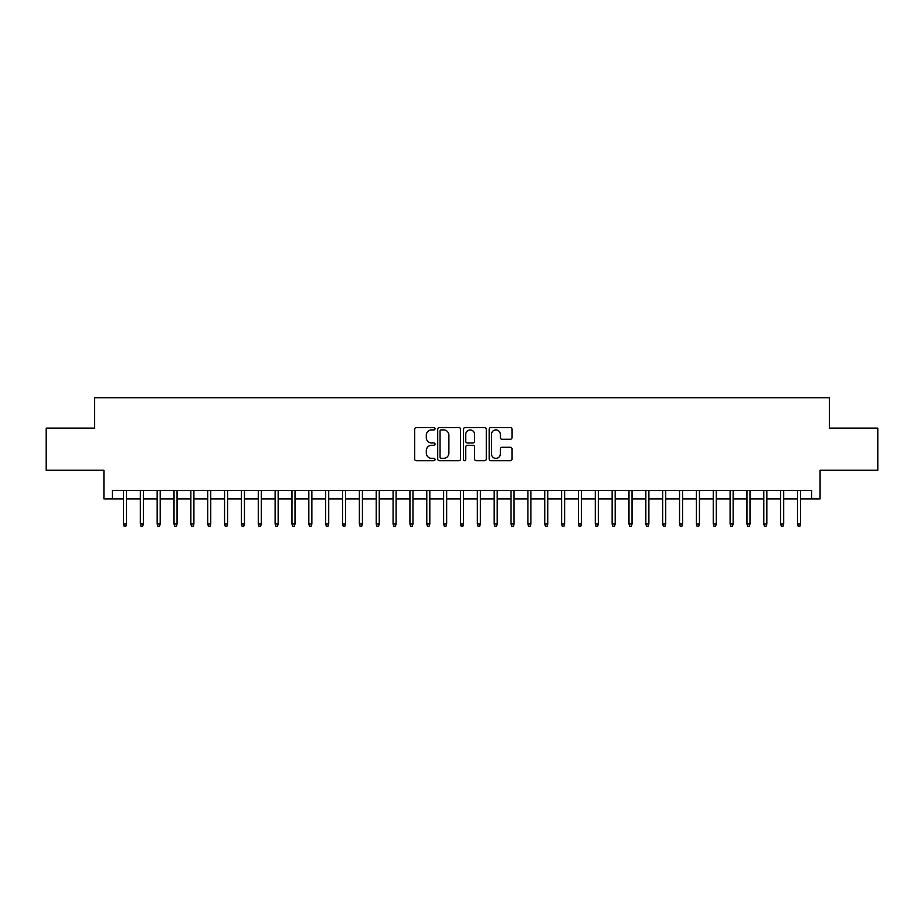 <?xml version="1.0" encoding="UTF-8"?>
<svg xmlns="http://www.w3.org/2000/svg" width="924" height="924" viewBox="0 0 924 924"><rect width="100%" height="100%" fill="white"/><g stroke="black" fill="none" stroke-linecap="round" stroke-linejoin="round"><path stroke-width="1.39" d="M435.042 428.759A1.155 1.155 0 0 0 433.876 427.593L416.308 427.593A1.652 1.652 0 0 0 414.657 429.256L414.657 459.02A1.652 1.652 0 0 0 416.308 460.683L433.876 460.683A1.155 1.155 0 0 0 435.042 459.517A1.155 1.155 0 0 0 433.876 458.362L431.612 458.362A5.29 5.29 0 0 1 426.311 453.072L426.311 450.589A5.29 5.29 0 0 1 431.612 445.299L433.876 445.299A1.155 1.155 0 0 0 435.042 444.132A1.155 1.155 0 0 0 433.876 442.977L431.612 442.977A5.29 5.29 0 0 1 426.311 437.687L426.311 435.204A5.29 5.29 0 0 1 431.612 429.914L433.876 429.914A1.155 1.155 0 0 0 435.042 428.759M510.337 439.258A1.652 1.652 0 0 0 511.988 437.606L511.988 429.256A1.652 1.652 0 0 0 510.337 427.593L490.817 427.593A1.652 1.652 0 0 0 489.166 429.256L489.166 459.02A1.652 1.652 0 0 0 490.817 460.683L510.337 460.683A1.652 1.652 0 0 0 511.988 459.02L511.988 448.937A1.652 1.652 0 0 0 510.337 447.285L501.986 447.285A1.652 1.652 0 0 0 500.334 448.937L500.334 453.938A4.424 4.424 0 0 1 495.911 458.362A4.424 4.424 0 0 1 491.487 453.938L491.487 434.338A4.424 4.424 0 0 1 495.911 429.914A4.424 4.424 0 0 1 500.334 434.338L500.334 437.606A1.652 1.652 0 0 0 501.986 439.258L510.337 439.258M112.335 498.902L112.335 490.482L811.665 490.482L811.665 498.902L820.085 498.902L820.085 470.258L877.8 470.258L877.8 428.124L829.348 428.124L829.348 397.794L94.652 397.794L94.652 428.124L46.2 428.124L46.2 470.258L103.915 470.258L103.915 498.902L123.458 498.902M460.556 429.256A1.652 1.652 0 0 0 458.893 427.593L439.385 427.593A1.652 1.652 0 0 0 437.722 429.256L437.722 459.02A1.652 1.652 0 0 0 439.385 460.683L458.893 460.683A1.652 1.652 0 0 0 460.556 459.02L460.556 429.256M465.107 427.593L484.615 427.593A1.652 1.652 0 0 1 486.278 429.256L486.278 459.02A1.652 1.652 0 0 1 484.615 460.683L476.264 460.683A1.652 1.652 0 0 1 474.613 459.02L474.613 446.95A1.652 1.652 0 0 0 472.961 445.299L467.417 445.299A1.652 1.652 0 0 0 465.765 446.95L465.765 459.517A1.155 1.155 0 0 1 464.61 460.683A1.155 1.155 0 0 1 463.444 459.517L463.444 429.256A1.652 1.652 0 0 1 465.107 427.593M126.496 498.902L140.309 498.902M143.347 498.902L157.161 498.902M160.198 498.902L174.012 498.902M177.05 498.902L190.864 498.902M193.901 498.902L207.715 498.902M210.753 498.902L224.567 498.902M227.604 498.902L241.418 498.902M244.456 498.902L258.27 498.902M261.307 498.902L275.121 498.902M278.159 498.902L291.972 498.902M295.01 498.902L308.824 498.902M311.862 498.902L325.675 498.902M328.713 498.902L342.527 498.902M345.564 498.902L359.378 498.902M362.416 498.902L376.23 498.902M379.256 498.902L393.081 498.902M396.107 498.902L409.933 498.902M412.959 498.902L426.784 498.902M429.81 498.902L443.636 498.902M446.662 498.902L460.487 498.902M463.513 498.902L477.338 498.902M480.364 498.902L494.19 498.902M497.216 498.902L511.041 498.902M514.067 498.902L527.893 498.902M530.919 498.902L544.744 498.902M547.77 498.902L561.584 498.902M564.622 498.902L578.436 498.902M581.473 498.902L595.287 498.902M598.325 498.902L612.138 498.902M615.176 498.902L628.99 498.902M632.028 498.902L645.841 498.902M648.879 498.902L662.693 498.902M665.73 498.902L679.544 498.902M682.582 498.902L696.396 498.902M699.433 498.902L713.247 498.902M716.285 498.902L730.099 498.902M733.136 498.902L746.95 498.902M749.988 498.902L763.801 498.902M766.839 498.902L780.653 498.902M783.691 498.902L797.504 498.902M800.542 498.902L811.665 498.902M441.198 429.914A1.155 1.155 0 0 0 440.043 431.069L440.043 457.207A1.155 1.155 0 0 0 441.198 458.362L443.601 458.362A5.29 5.29 0 0 0 448.891 453.072L448.891 435.204A5.29 5.29 0 0 0 443.601 429.914L441.198 429.914M474.613 434.419A4.424 4.424 0 0 0 470.189 429.995A4.424 4.424 0 0 0 465.765 434.419L465.765 441.326A1.652 1.652 0 0 0 467.417 442.977L472.961 442.977A1.652 1.652 0 0 0 474.613 441.326L474.613 434.419M123.458 524.012L124.139 526.206L125.826 526.206L126.496 524.012L123.458 524.012L123.458 490.482M126.496 524.012L126.496 490.482M140.309 524.012L140.991 526.206L142.677 526.206L143.347 524.012L140.309 524.012L140.309 490.482M143.347 524.012L143.347 490.482M157.161 524.012L157.842 526.206L159.529 526.206L160.198 524.012L157.161 524.012L157.161 490.482M160.198 524.012L160.198 490.482M174.012 524.012L174.694 526.206L176.38 526.206L177.05 524.012L174.012 524.012L174.012 490.482M177.05 524.012L177.05 490.482M190.864 524.012L191.545 526.206L193.22 526.206L193.901 524.012L190.864 524.012L190.864 490.482M193.901 524.012L193.901 490.482M207.715 524.012L208.397 526.206L210.071 526.206L210.753 524.012L207.715 524.012L207.715 490.482M210.753 524.012L210.753 490.482M224.567 524.012L225.248 526.206L226.923 526.206L227.604 524.012L224.567 524.012L224.567 490.482M227.604 524.012L227.604 490.482M241.418 524.012L242.088 526.206L243.774 526.206L244.456 524.012L241.418 524.012L241.418 490.482M244.456 524.012L244.456 490.482M258.27 524.012L258.939 526.206L260.626 526.206L261.307 524.012L258.27 524.012L258.27 490.482M261.307 524.012L261.307 490.482M275.121 524.012L275.791 526.206L277.477 526.206L278.159 524.012L275.121 524.012L275.121 490.482M278.159 524.012L278.159 490.482M291.972 524.012L292.642 526.206L294.329 526.206L295.01 524.012L291.972 524.012L291.972 490.482M295.01 524.012L295.01 490.482M308.824 524.012L309.494 526.206L311.18 526.206L311.862 524.012L308.824 524.012L308.824 490.482M311.862 524.012L311.862 490.482M325.675 524.012L326.345 526.206L328.032 526.206L328.713 524.012L325.675 524.012L325.675 490.482M328.713 524.012L328.713 490.482M342.527 524.012L343.197 526.206L344.883 526.206L345.564 524.012L342.527 524.012L342.527 490.482M345.564 524.012L345.564 490.482M359.378 524.012L360.048 526.206L361.734 526.206L362.416 524.012L359.378 524.012L359.378 490.482M362.416 524.012L362.416 490.482M376.23 524.012L376.9 526.206L378.586 526.206L379.256 524.012L376.23 524.012L376.23 490.482M379.256 524.012L379.256 490.482M393.081 524.012L393.751 526.206L395.437 526.206L396.107 524.012L393.081 524.012L393.081 490.482M396.107 524.012L396.107 490.482M409.933 524.012L410.603 526.206L412.289 526.206L412.959 524.012L409.933 524.012L409.933 490.482M412.959 524.012L412.959 490.482M426.784 524.012L427.454 526.206L429.14 526.206L429.81 524.012L426.784 524.012L426.784 490.482M429.81 524.012L429.81 490.482M443.636 524.012L444.305 526.206L445.992 526.206L446.662 524.012L443.636 524.012L443.636 490.482M446.662 524.012L446.662 490.482M460.487 524.012L461.157 526.206L462.843 526.206L463.513 524.012L460.487 524.012L460.487 490.482M463.513 524.012L463.513 490.482M477.338 524.012L478.008 526.206L479.695 526.206L480.364 524.012L477.338 524.012L477.338 490.482M480.364 524.012L480.364 490.482M494.19 524.012L494.86 526.206L496.546 526.206L497.216 524.012L494.19 524.012L494.19 490.482M497.216 524.012L497.216 490.482M511.041 524.012L511.711 526.206L513.398 526.206L514.067 524.012L511.041 524.012L511.041 490.482M514.067 524.012L514.067 490.482M527.893 524.012L528.563 526.206L530.249 526.206L530.919 524.012L527.893 524.012L527.893 490.482M530.919 524.012L530.919 490.482M544.744 524.012L545.414 526.206L547.1 526.206L547.77 524.012L544.744 524.012L544.744 490.482M547.77 524.012L547.77 490.482M561.584 524.012L562.266 526.206L563.952 526.206L564.622 524.012L561.584 524.012L561.584 490.482M564.622 524.012L564.622 490.482M578.436 524.012L579.117 526.206L580.803 526.206L581.473 524.012L578.436 524.012L578.436 490.482M581.473 524.012L581.473 490.482M595.287 524.012L595.968 526.206L597.655 526.206L598.325 524.012L595.287 524.012L595.287 490.482M598.325 524.012L598.325 490.482M612.138 524.012L612.82 526.206L614.506 526.206L615.176 524.012L612.138 524.012L612.138 490.482M615.176 524.012L615.176 490.482M628.99 524.012L629.671 526.206L631.358 526.206L632.028 524.012L628.99 524.012L628.99 490.482M632.028 524.012L632.028 490.482M645.841 524.012L646.523 526.206L648.209 526.206L648.879 524.012L645.841 524.012L645.841 490.482M648.879 524.012L648.879 490.482M662.693 524.012L663.374 526.206L665.061 526.206L665.73 524.012L662.693 524.012L662.693 490.482M665.73 524.012L665.73 490.482M679.544 524.012L680.226 526.206L681.912 526.206L682.582 524.012L679.544 524.012L679.544 490.482M682.582 524.012L682.582 490.482M696.396 524.012L697.077 526.206L698.752 526.206L699.433 524.012L696.396 524.012L696.396 490.482M699.433 524.012L699.433 490.482M713.247 524.012L713.929 526.206L715.603 526.206L716.285 524.012L713.247 524.012L713.247 490.482M716.285 524.012L716.285 490.482M730.099 524.012L730.78 526.206L732.455 526.206L733.136 524.012L730.099 524.012L730.099 490.482M733.136 524.012L733.136 490.482M746.95 524.012L747.62 526.206L749.306 526.206L749.988 524.012L746.95 524.012L746.95 490.482M749.988 524.012L749.988 490.482M763.801 524.012L764.471 526.206L766.158 526.206L766.839 524.012L763.801 524.012L763.801 490.482M766.839 524.012L766.839 490.482M780.653 524.012L781.323 526.206L783.009 526.206L783.691 524.012L780.653 524.012L780.653 490.482M783.691 524.012L783.691 490.482M797.504 524.012L798.174 526.206L799.861 526.206L800.542 524.012L797.504 524.012L797.504 490.482M800.542 524.012L800.542 490.482"/></g></svg>
